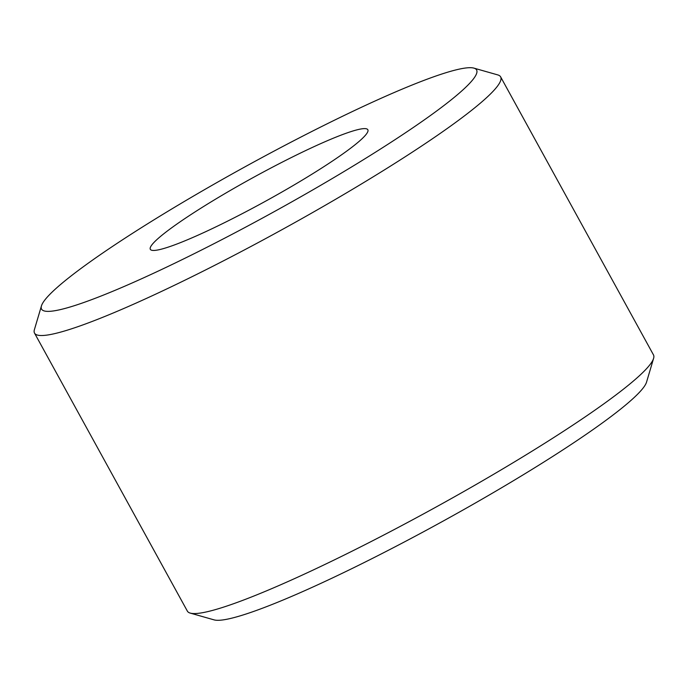 <?xml version="1.0" encoding="UTF-8"?>
<svg xmlns="http://www.w3.org/2000/svg" width="688" height="688" viewBox="0 0 688 688"><rect width="100%" height="100%" fill="white"/><g stroke="black" fill="none" stroke-linecap="round" stroke-linejoin="round"><path stroke-width="1.03" d="M41.452 305.885L34.4 329.638A265.946 28.586 -28.8 0 0 34.52 333.104L187.377 611.142A265.946 28.586 -28.8 0 0 190.232 613.094L214.071 619.871A248.213 26.677 -28.8 0 0 362.017 563.618A248.213 26.677 -28.8 0 0 646.548 382.115L653.6 358.362A265.946 28.586 -28.8 0 0 653.48 354.896L500.623 76.858A265.946 28.586 -28.8 0 0 497.768 74.906L473.929 68.129A248.213 26.677 -28.8 0 0 325.983 124.382A248.213 26.677 -28.8 0 0 41.452 305.885A248.213 26.677 -28.8 0 0 192.176 254.689A248.213 26.677 -28.8 0 0 473.929 68.129M190.232 613.094A265.946 28.586 -28.8 0 0 348.747 552.825A265.946 28.586 -28.8 0 0 653.6 358.362M34.52 333.104A265.946 28.586 -28.8 0 0 195.891 274.787A265.946 28.586 -28.8 0 0 500.623 76.858M292.529 156.959A124.107 13.339 -28.8 0 0 151.652 250.234A124.107 13.339 -28.8 0 0 225.63 222.112A124.107 13.339 -28.8 0 0 367.899 131.356A124.107 13.339 -28.8 0 0 292.529 156.959"/></g></svg>

